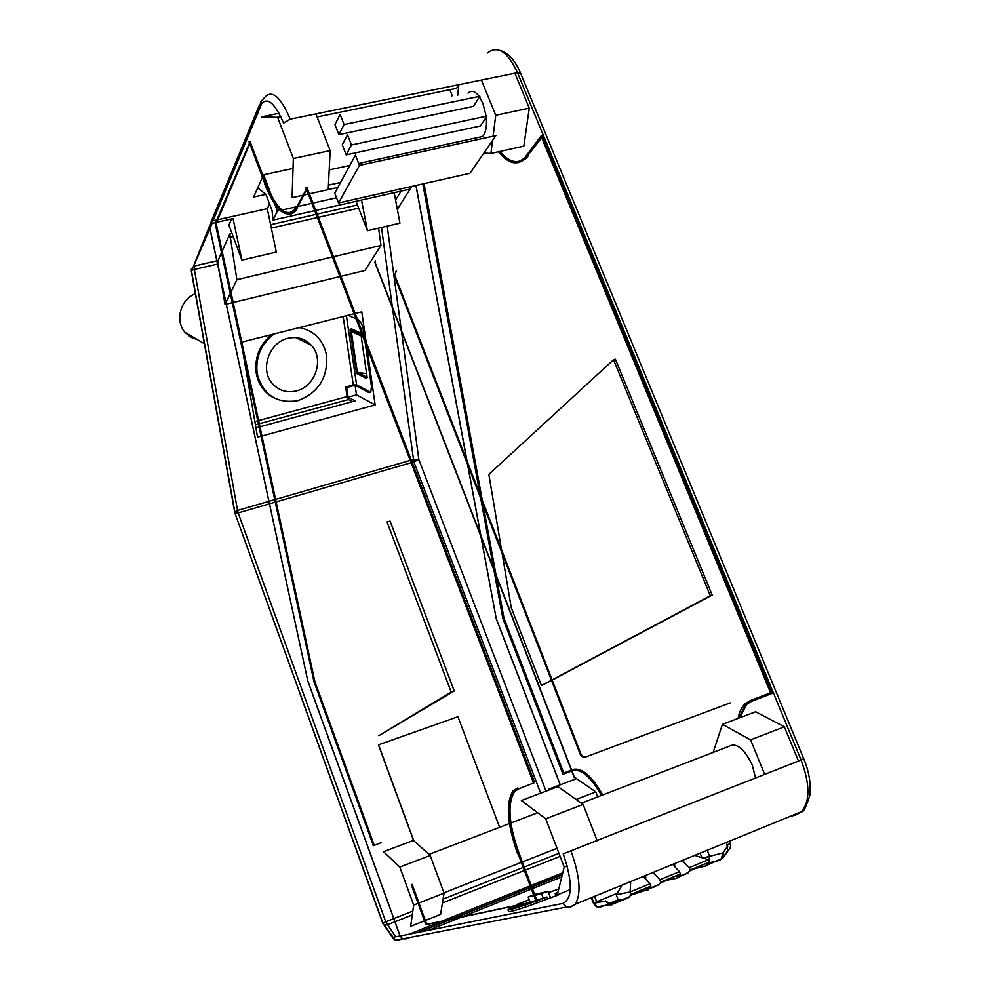 <?xml version="1.0" encoding="UTF-8"?>
<svg xmlns="http://www.w3.org/2000/svg" width="990" height="990" viewBox="0 0 990 990"><rect width="100%" height="100%" fill="white"/><g stroke="black" fill="none" stroke-linecap="round" stroke-linejoin="round"><path stroke-width="1.49" d="M548.547 892.535L558.719 889.094M560.278 784.798L496.2 618.465L481.091 536.939M480.855 535.639L467.763 464.966M467.045 461.08L415.998 185.464M798.485 761.05L784.365 726.821L755.642 711.76L722.428 724.334L750.581 739.852L764.688 774.428M597.725 796.876L595.794 791.913L576.502 778.66L548.868 789.117L549.759 789.76M483.9 153.054L490.879 153.475L523.846 146.149L529.279 108.12L514.887 73.223M499.207 151.631C508.452 162.744 517.003 164.724 524.873 157.583L541.382 135.519L542.334 135.308L772.497 693.248L751.41 701.415L746.646 704.41L739.852 717.738M500.111 151.421C506.138 158.883 512.164 162.249 518.228 161.531M562.988 774.316L571.688 770.962L562.988 774.316L502.858 618.54L493.936 570.116M602.328 795.106C595.856 783.412 589.211 775.603 582.417 771.693M548.633 790.181L548.868 789.117M595.794 791.913L576.13 799.462M772.497 693.248L750.457 701.762L745.272 705.177L738.924 718.084M541.382 135.519L771.544 693.606M493.701 568.817L480.707 498.255M479.989 494.357L422.817 183.93M601.524 795.416C590.77 776.816 581.093 768.562 572.505 770.641L571.911 770.863M713.134 752.437L722.428 724.334M755.58 778.029L752.239 764.923C744.035 748.23 736.115 742.092 728.467 746.534L581.365 803.175M458.865 84.67L457.714 95.3M480.942 536.531L496.2 618.465M409.167 937.592L405.912 938.891L402.658 938.842L400.059 936.033L307.865 681.231L209.657 227.118M400.108 935.909L307.952 681.207M408.672 937.679L405.962 938.768M496.114 618.49L560.204 784.835M520.728 73.495L803.756 758.81C809.016 771.383 811.045 783.511 809.894 795.218C806.12 807.048 803.36 812.518 801.628 811.652L575.178 904.266L570.525 907.162L566.738 907.224L562.964 903.4C572.641 898.524 572.727 882.003 563.236 853.838L801.108 760.011L517.498 72.691L290.219 119.147L283.598 123.119C273.97 101.042 265.988 95.523 259.665 106.549L209.595 227.279L211.192 221.735M307.865 681.231L209.595 227.279M424.463 920.836L410.664 926.331L413.671 905.083L399.824 867.091L383.551 851.709L413.424 840.399L430.192 855.447L444.065 893.116L440.587 914.401L425.341 920.477M302.816 195.29L292.087 197.678L293.337 158.487L277.596 117.303L261.348 116.87L279.131 113.268M570.314 889.626L557.283 894.898L564.201 867.091L545.738 818.817L521.371 800.514L558.014 786.629L583.11 804.412L597.156 840.708M295.032 207.516L295.762 207.356L294.389 209.633C285.38 218.208 275.48 209.397 264.701 183.175L248.973 141.545L249.975 141.335L265.716 182.964C276.519 209.224 286.444 218.01 295.466 209.335M518.005 853.64C507.759 824.633 506.212 804.189 513.352 792.322L517.164 789.438L533.585 783.028L305.848 187.506L306.912 187.271L534.662 782.62L518.228 789.042L514.602 791.678C507.214 803.397 508.699 823.915 519.032 853.244L537.508 902.138L536.481 902.558L518.005 853.64L519.032 853.244M373.143 845.769L381.224 842.614L373.143 845.769M533.585 783.028L534.662 782.62M545.738 818.817L583.11 804.412M564.201 867.091L567.183 865.904M277.596 117.303L280.838 116.647M309.425 193.817L328.222 189.635L330.153 150.629L315.934 113.887M486.189 116.251L482.86 103.195L479.507 96.822M479.21 96.401C475.076 91.043 471.351 89.966 468.01 93.171M293.337 158.487L330.153 150.629M303.868 195.055L308.36 194.052M541.679 137.721L527.039 156.432L541.394 137.028L770.517 692.728L750.024 700.685L745.185 703.741C741.659 707.07 739.283 711.959 738.057 718.418M498.502 151.779C508.031 163.647 516.891 165.949 525.096 158.709M571.341 770.096L562.988 773.338L503.229 618.54L494.666 571.985M494.431 570.698L481.437 500.136M480.719 496.238L423.2 183.831M601.908 795.267C590.894 776.148 580.982 767.646 572.171 769.774M399.824 867.091L430.192 855.447M413.671 905.083L418.077 903.35M418.956 903.004L444.065 893.116M784.365 726.821L750.581 739.852M314.82 681.442L313.978 681.714L373.069 844.767L373.923 844.445L314.82 681.442L216.179 223.48L249.765 143.661M282.41 211.328C287.706 215.449 292.174 215.152 295.8 210.437L306.653 189.597M517.597 853.764C507.053 823.853 505.543 802.927 513.055 790.973L517.782 787.891L513.897 790.824L510.976 796.566M510.333 907.941L507.981 909.835C510.543 909.934 519.874 907.063 535.974 901.197L426.752 924.351L412.162 884.379L411.283 884.726L425.873 924.697L536.023 901.333M465.943 140.11L466.698 141.978M212.157 221.104L212.999 220.807L262.152 102.539M529.279 108.12L495.755 115.273L481.388 80.079M490.879 153.475L492.537 140.518M493.082 136.224L495.755 115.273M476.598 137.796L482.699 136.447C485.867 132.648 487.055 126.213 486.288 117.154M359.432 165.404L495.916 135.593L469.978 173.275L338.531 202.962L334.731 193.137L355.447 155.17L359.432 165.404L338.531 202.962M351.462 144.973L487.006 116.065L480.422 125.978L346.166 154.873L342.255 144.8L347.502 134.801L351.462 144.973L346.166 154.873M340.114 114.407L344.062 124.542L479.865 96.265L473.368 106.363L338.852 134.64L334.954 124.616L340.114 114.407M575.97 778.177L574.447 777.398L374.975 262.127L375.482 260.865L374.814 262.375L574.212 777.484L575.97 778.177M426.752 924.351L425.873 924.697M306.417 188.979L296.146 208.37L297.186 208.135M264.466 183.682C275.492 210.486 285.603 219.458 294.797 210.61M249.505 142.956L215.251 223.678L313.978 681.714M216.179 223.48L215.251 223.678M454.224 690.971L378.885 735.669L451.168 692.022L387.041 521.99L390.072 521.074L454.224 690.971L451.168 692.022M602.7 794.958C591.698 775.838 581.774 767.349 572.95 769.477L572.517 769.651M496.238 576.056L504.009 618.28L563.768 773.041M424.042 183.645L482.303 500.334M483.021 504.219L496.002 574.769M518.81 162.521L525.975 158.549L527.967 156.222M712.181 595.064L710.3 595.72L613.528 359.741L615.409 359.221L712.181 595.064L552.21 680.118M551.541 680.476L541.419 685.563L551.442 680.241M502.128 553.361L511.261 607.712L541.419 685.563M504.009 618.28L503.229 618.54M234.939 513.179L382.882 923.101L395.047 940.03L398.537 940.203L401.767 938.904M234.915 513.092L382.697 923.113L392.968 938.211L395.332 940.154L402.485 938.768M382.845 923.002L393.748 918.609M235.174 513.315L238.206 512.907L385.741 921.764L395.567 936.812M392.523 308.125L413.845 461.909L418.832 459.509L546.01 791.183M387.226 226.128L401.309 330.165M401.457 331.18L418.832 459.509L411.283 460.09M235.001 512.832L191.516 271.211L209.459 226.178M232.006 233.479L229.804 233.987L222.156 251.225M221.5 252.697L218.035 260.531L217.651 264.033M231.573 218.963L228.888 225.101L241.906 260.098L233.071 218.617L216.674 222.292M269.589 204.002L267.312 208.779L269.552 203.915M265.877 194.399L253.588 197.01L262.486 177.321M314.709 210.672L272.943 220.126L272.089 210.647L265.988 194.486L257.747 187.976L253.626 197.097M394.193 192.666L399.948 223.146L367.451 230.744L361.511 200.067M356.041 201.304L367.451 230.744M241.906 260.098L276.297 252.066L267.312 208.779M229.804 233.987L236.907 279.7L332.417 256.967M211.142 223.53L215.746 222.503M340.981 276.309L364.926 270.493L380.964 245.421L378.588 228.146M226.24 304.178L225.039 304.474L225.918 302.643M225.98 302.507L230.299 293.498M230.967 292.112L236.907 279.7M333.482 256.719L380.964 245.421M339.917 276.569L233.195 302.495M232.291 302.717L226.339 304.153M225.039 304.474L219.867 274.7M219.471 272.46L217.998 263.946M355.2 313.508L361.783 311.85L366.114 342.02M366.82 346.933L375.148 404.922L261.954 435.996M241.733 342.132L354.135 313.781M261.063 436.243L257.536 437.209L242.921 352.069M343.146 316.553L353.269 384.949L345.646 386.991L347.082 396.582L348.468 399.539L259.318 423.757M272.225 397.002C263.612 391.78 258.291 383.897 256.286 373.329C254.356 357.811 259.467 344.904 271.619 334.595M353.269 384.949L356.586 384.875L370.607 392.238L369.06 392.659L370.743 392.448L371.448 386.36L365.149 342.577M352.279 401.631L348.468 399.539M346.673 387.548L348.109 397.139L356.474 394.874L355.064 385.283L346.673 387.548L345.646 386.991M259.962 426.777L354.989 400.9L348.109 397.139M259.083 427.024L255.915 427.767M348.121 315.29L356.066 318.829M357.477 319.448L358.529 319.918C360.781 321.391 362.377 324.732 363.33 329.93L364.444 337.652M366.943 376.014L367.179 377.648L365.632 378.069L356.499 373.403L350.027 329.286L359.172 333.506L360.731 333.098L366.943 376.014L365.397 376.435L365.632 378.069M350.027 329.286L351.574 328.89L360.731 333.098M366.597 373.663L357.303 372.314L365.397 376.435M357.303 372.314L351.314 331.427L359.407 335.164L360.979 334.769M359.172 333.506L359.407 335.164M613.528 359.741L488.85 474.396L501.522 549.735M369.06 392.659L355.064 385.283M299.302 327.603C314.375 330.672 323.495 340.077 326.638 355.806C327.814 377.92 318.26 392.869 297.978 400.628C276.816 404.019 263.229 395.097 257.214 373.874C255.272 357.526 260.902 344.223 274.082 333.964M296.418 390.901C315.34 386.657 324.485 359.147 311.417 345.386C305.093 338.642 297.272 336.291 287.942 338.32C269.243 342.268 259.739 369.208 272.015 383.155C278.499 390.555 286.63 393.141 296.418 390.901M195.364 293.745C180.465 299.19 174.71 320.785 184.969 332.318L190.724 337.219L197.753 339.818M552.123 679.883L710.3 595.72M585.734 756.979L730.224 702.912L585.734 756.979L583.778 757.065L581.192 754.652L394.626 274.799L396.545 270.889L394.626 274.799M585.028 757.263L583.259 757.387L580.486 754.949L394.131 275.529M499.628 827.331L457.937 716.723L378.428 744.851L413.535 840.498M378.551 744.777L413.758 840.696M356.474 394.874L375.148 404.922M415.924 185.476L466.884 460.672M467.602 464.558L480.695 535.231M263.08 175.997L263.637 174.772L293.015 168.436M267.288 208.667L217.751 219.743M216.822 219.953L212.999 220.807M344.062 124.542L338.852 134.64M411.964 186.38L410.293 189.028L315.773 210.424M272.943 220.126L277.361 211.068L280.108 210.462M282.014 210.029L297.025 206.662M298.064 206.427L311.899 203.321M312.964 203.074L336.526 197.79M263.637 174.772L271.928 196.713M274.737 204.101L277.361 211.068M449.844 89.719L452.158 95.448L451.452 96.599M317.122 116.944L456.514 88.345L458.754 84.695M458.296 141.78L459.038 143.649M340.56 182.445L328.445 185.13M328.222 189.585L337.838 187.444M418.993 932.234L451.143 919.363M452.059 918.992L530.776 887.461L452.195 918.968M531.803 887.04L562.271 874.838L531.816 887.065M419.203 932.184L451.279 919.326M428.497 930.328L461.13 917.247M462.058 916.876L531.395 889.07M532.422 888.661L561.763 876.893M557.914 892.349L555.18 893.512L556.17 893.289L556.875 895.146L558.707 894.762L547.631 898.883C526.878 906.865 513.946 911.134 508.823 911.703M555.18 893.512L556.095 895.938M537.013 900.813L546.925 897.027L536.766 900.145M535.912 901.048C522.213 906.036 513.822 908.659 510.729 908.931M517.25 904.303L529.229 899.823M517.374 904.6L529.18 899.675M546.925 897.027L547.631 898.883M550.65 898.103L548.126 891.433L535.008 895.492M534.6 894.44L548.126 891.433M533.907 895.74L528.165 897.002L533.573 894.836M543.3 898.264L541.691 894.02M530.219 902.447L528.165 897.002M724.259 855.41L722.91 852.897L727.774 846.042M643.958 877.115L650.009 883.785L650.925 886.137L631.051 894.329L629.541 896.693L614.543 902.905L611.882 904.848L608.603 904.872M599.73 906.407L601.029 906.852L597.329 906.852L608.442 904.786L605.905 901.024L593.468 903.276M706.254 865.879L695.549 868.453L689.424 870.977M695.982 855.83L708.481 859.728L709.397 862.043L690.092 870L687.902 873.081L683.694 874.826M681.454 875.284L676.529 876.298L676.281 875.692M660.144 883.055L666.951 880.246L675.848 878.439L688.458 872.4M653.784 873.093L659.872 879.726L679.449 871.67L680.377 874.009L660.788 882.078L659.216 884.454L649.378 888.513L654.6 886.83M652.435 887.25L647.646 888.203L647.41 887.597M630.432 895.294L648.846 889.206M629.541 896.693L625.098 899.007M622.982 899.403L618.354 900.281L616.201 894.712L621.522 886.298M645.641 878.971L645.74 876.385M660.788 882.078L659.872 879.726M658.684 885.147L659.216 884.454M717.107 861.04L722.019 858.553L707.714 864.456L704.707 866.522M631.051 894.329L630.135 891.965L630.63 882.573M650.009 883.785L630.135 891.965L616.201 894.712M679.449 871.67L673.311 865.112M726.71 843.257L727.724 850.559L722.861 858.12M730.187 843.579C731.313 844.643 730.793 846.797 728.628 850.051L724.222 856.239M719 860.632L720.584 859.592M721.302 858.837L722.91 852.897L703.061 858.033M722.898 858.095L707.145 865.149M608.442 904.786L611.572 904.625L629.034 897.373M674.697 864.542L674.598 866.485M690.092 870L689.176 867.673L682.989 861.139M708.481 859.728L689.176 867.673M614.543 902.905C611.053 903.882 608.169 903.251 605.905 901.024M535.726 900.529C521.062 905.862 512.572 908.474 510.246 908.387L513.167 906.246M510.568 908.424L515.32 905.788M516.062 905.442L517.461 904.798M520.74 73.582L517.498 72.691C507.66 51.703 497.685 45.132 487.587 52.977M803.756 758.81L801.108 760.011C810.179 784.439 810.191 801.813 801.133 812.122L795.651 815.042L789.871 816.465M751.41 701.415L750.457 701.762M562.964 903.4L400.059 936.033M264.701 183.175L265.716 182.964M517.164 789.438L518.228 789.042M290.219 119.147C280.615 96.612 272.101 89.36 264.676 97.391L260.89 101.512L259.665 106.549M393.401 938.805L392.758 937.382L400.022 935.921M382.882 923.101L383.464 924.462M384.157 924.945L387.239 924.809L394.899 921.777M409.414 934.152L441.07 921.492M441.973 921.121L530.17 885.84M531.197 885.431L562.778 872.784M394.985 921.74L412.286 914.896M442.456 902.954L524.378 870.519M525.405 870.111L560.093 856.375M393.834 918.572L412.818 911.072M443.087 899.118L523.227 867.45M524.255 867.054L558.942 853.343M269.466 503.823L238.206 512.907L237.538 510.432L234.84 511.954M410.207 460.4L275.616 499.406M274.737 499.653L269.008 501.311M268.921 501.336L237.538 510.432L194.349 269.466L191.899 270.307M540.651 793.2L413.845 461.909L412.162 462.404M411.098 462.714L276.148 501.893M275.269 502.14L269.552 503.799M381.496 227.465L392.387 307.11M191.33 269.057L191.516 271.211L209.645 227.514M395.579 200.005L401.123 191.095M397.337 209.335L410.145 189.053M357.452 204.955L317.184 214.112M316.119 214.36L270.617 224.705M218.035 260.531L216.946 260.778M216.86 260.803L194.349 266.038L194.349 269.466L217.553 264.058M212.108 223.319L209.954 228.492M209.892 228.653L193.557 266.31M358.689 208.147L318.421 217.342M317.357 217.577L271.322 228.084M233.232 236.771L229.742 237.575M347.082 396.582L258.625 420.54M257.734 420.787L254.851 421.567M346.401 315.723L356.586 384.875M417.842 932.469L449.943 919.611M450.846 919.252L530.702 887.263M531.741 886.854L562.332 874.603M258.427 423.992L255.408 424.809M581.192 754.652L580.486 754.949M402.658 938.854L566.391 907.087C571.391 906.481 574.324 905.541 575.178 904.266C581.415 894.242 580.029 876.496 571.007 851.054M707.528 851.103L709.434 855.892L709.1 861.3M700.487 853.986L701.972 857.699M594.891 897.2L597.057 902.719M593.827 903.004L617.079 893.327M592.045 898.363L593.938 903.313L597.304 906.84M601.029 906.852L604.061 905.602M609.914 903.189L618.156 899.799M630.927 894.527L647.46 887.721M660.652 882.276L676.331 875.816M689.956 870.198L706.909 863.218L714.792 861.523M677.358 877.821L675.848 878.439M648.029 889.923L646.569 890.53M727.39 844.94L730.15 843.505L729.58 842.082M727.724 850.559L729.939 848.48M707.85 862.674L706.501 863.231M537.669 812.753L510.927 822.999M509.417 823.569L429.017 854.395M745.272 705.177L746.212 704.818M295.565 209.199L294.525 209.435M514.28 792.074L513.241 792.47M259.355 105.225L211.118 221.81M513.785 790.973L512.733 791.369M295.936 210.239L294.896 210.474M526.173 158.351L525.232 158.561M191.268 270.975L234.741 512.461M311.417 345.386L296.047 337.627M395.715 271.706L396.21 270.988M583.778 757.065L583.073 757.35M557.024 848.319L522.336 861.981M521.309 862.377L443.953 892.832M185.031 332.393L204.361 343.679M329.2 169.909L349.866 165.404M358.677 163.486L482.687 136.459M500.111 50.54C508.13 52.606 514.949 60.105 520.542 73.025M507.981 909.835L508.662 911.666M591.636 898.524L593.493 903.35C595.497 906.023 596.784 907.199 597.341 906.852M687.902 873.081L678.212 877.078"/></g></svg>
